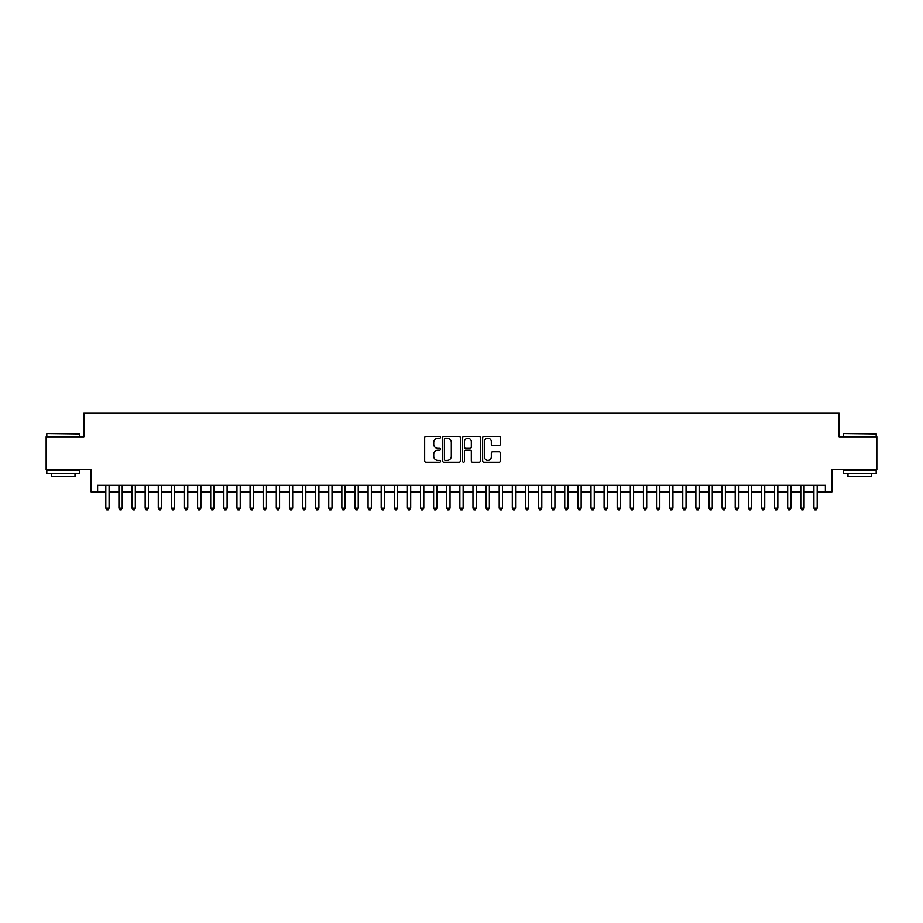 <?xml version="1.0" encoding="UTF-8"?>
<svg xmlns="http://www.w3.org/2000/svg" width="923" height="923" viewBox="0 0 923 923"><rect width="100%" height="100%" fill="white"/><g stroke="black" fill="none" stroke-linecap="round" stroke-linejoin="round"><path stroke-width="1.38" d="M440.525 437.271A0.9 0.9 0 0 0 439.613 436.371L425.941 436.371A1.292 1.292 0 0 0 424.661 437.652L424.661 460.819A1.292 1.292 0 0 0 425.941 462.111L439.613 462.111A0.9 0.9 0 0 0 440.525 461.212A0.9 0.9 0 0 0 439.613 460.312L437.848 460.312A4.119 4.119 0 0 1 433.729 456.193L433.729 454.254A4.119 4.119 0 0 1 437.848 450.136L439.613 450.136A0.9 0.9 0 0 0 440.525 449.236A0.9 0.9 0 0 0 439.613 448.336L437.848 448.336A4.119 4.119 0 0 1 433.729 444.217L433.729 442.29A4.119 4.119 0 0 1 437.848 438.171L439.613 438.171A0.9 0.9 0 0 0 440.525 437.271M499.112 445.44A1.292 1.292 0 0 0 500.404 444.159L500.404 437.652A1.292 1.292 0 0 0 499.112 436.371L483.929 436.371A1.292 1.292 0 0 0 482.637 437.652L482.637 460.819A1.292 1.292 0 0 0 483.929 462.111L499.112 462.111A1.292 1.292 0 0 0 500.404 460.819L500.404 452.974A1.292 1.292 0 0 0 499.112 451.682L492.617 451.682A1.292 1.292 0 0 0 491.324 452.974L491.324 456.862A3.438 3.438 0 0 1 487.886 460.312A3.438 3.438 0 0 1 484.448 456.862L484.448 441.609A3.438 3.438 0 0 1 487.886 438.171A3.438 3.438 0 0 1 491.324 441.609L491.324 444.159A1.292 1.292 0 0 0 492.617 445.44L499.112 445.44M97.619 491.855L97.619 485.302L825.381 485.302L825.381 491.855L831.935 491.855L831.935 469.565L876.85 469.565L876.85 436.787L839.145 436.787L839.145 413.181L83.855 413.181L83.855 436.787L46.15 436.787L46.15 469.565L91.065 469.565L91.065 491.855L105.81 491.855M460.369 437.652A1.292 1.292 0 0 0 459.089 436.371L443.894 436.371A1.292 1.292 0 0 0 442.613 437.652L442.613 460.819A1.292 1.292 0 0 0 443.894 462.111L459.089 462.111A1.292 1.292 0 0 0 460.369 460.819L460.369 437.652M463.911 436.371L479.106 436.371A1.292 1.292 0 0 1 480.387 437.652L480.387 460.819A1.292 1.292 0 0 1 479.106 462.111L472.599 462.111A1.292 1.292 0 0 1 471.318 460.819L471.318 451.428A1.292 1.292 0 0 0 470.026 450.136L465.711 450.136A1.292 1.292 0 0 0 464.431 451.428L464.431 461.212A0.9 0.9 0 0 1 463.531 462.111A0.9 0.9 0 0 1 462.631 461.212L462.631 437.652A1.292 1.292 0 0 1 463.911 436.371M109.087 491.855L118.929 491.855M122.205 491.855L132.035 491.855M135.312 491.855L145.153 491.855M148.43 491.855L158.26 491.855M161.548 491.855L171.378 491.855M174.655 491.855L184.496 491.855M187.773 491.855L197.603 491.855M200.879 491.855L210.721 491.855M213.998 491.855L223.828 491.855M227.104 491.855L236.946 491.855M240.222 491.855L250.052 491.855M253.329 491.855L263.17 491.855M266.447 491.855L276.277 491.855M279.554 491.855L289.395 491.855M292.672 491.855L302.502 491.855M305.79 491.855L315.62 491.855M318.897 491.855L328.738 491.855M332.015 491.855L341.845 491.855M345.121 491.855L354.963 491.855M358.239 491.855L368.069 491.855M371.346 491.855L381.187 491.855M384.464 491.855L394.294 491.855M397.571 491.855L407.412 491.855M410.689 491.855L420.519 491.855M423.795 491.855L433.637 491.855M436.914 491.855L446.744 491.855M450.032 491.855L459.862 491.855M463.138 491.855L472.968 491.855M476.256 491.855L486.086 491.855M489.363 491.855L499.205 491.855M502.481 491.855L512.311 491.855M515.588 491.855L525.429 491.855M528.706 491.855L538.536 491.855M541.813 491.855L551.654 491.855M554.931 491.855L564.761 491.855M568.037 491.855L577.879 491.855M581.155 491.855L590.985 491.855M594.262 491.855L604.104 491.855M607.38 491.855L617.21 491.855M620.498 491.855L630.328 491.855M633.605 491.855L643.446 491.855M646.723 491.855L656.553 491.855M659.83 491.855L669.671 491.855M672.948 491.855L682.778 491.855M686.054 491.855L695.896 491.855M699.173 491.855L709.002 491.855M712.279 491.855L722.121 491.855M725.397 491.855L735.227 491.855M738.504 491.855L748.345 491.855M751.622 491.855L761.452 491.855M764.74 491.855L774.57 491.855M777.847 491.855L787.688 491.855M790.965 491.855L800.795 491.855M804.071 491.855L813.913 491.855M817.19 491.855L825.381 491.855M445.313 438.171A0.9 0.9 0 0 0 444.413 439.071L444.413 459.412A0.9 0.9 0 0 0 445.313 460.312L447.182 460.312A4.119 4.119 0 0 0 451.301 456.193L451.301 442.29A4.119 4.119 0 0 0 447.182 438.171L445.313 438.171M471.318 441.679A3.438 3.438 0 0 0 467.869 438.24A3.438 3.438 0 0 0 464.431 441.679L464.431 447.055A1.292 1.292 0 0 0 465.711 448.336L470.026 448.336A1.292 1.292 0 0 0 471.318 447.055L471.318 441.679M109.087 485.302L109.087 508.111L105.81 508.111L105.81 485.302M109.087 508.111L108.106 509.819L106.803 509.819L105.81 508.111M47.2 433.498L79.586 433.902L47.2 433.498M63.202 473.499L46.808 473.499L46.808 470.222L79.586 470.222L79.586 473.499L63.202 473.499M74.994 473.499L74.994 476.51L51.4 476.51L51.4 473.499M843.807 433.498L876.192 433.902L843.807 433.498M859.798 473.499L843.414 473.499L843.414 470.222L876.192 470.222L876.192 473.499L859.798 473.499M871.6 473.499L871.6 476.51L848.006 476.51L848.006 473.499M122.205 485.302L122.205 508.111L118.929 508.111L118.929 485.302M122.205 508.111L121.225 509.819L119.909 509.819L118.929 508.111M135.312 485.302L135.312 508.111L132.035 508.111L132.035 485.302M135.312 508.111L134.331 509.819L133.027 509.819L132.035 508.111M148.43 485.302L148.43 508.111L145.153 508.111L145.153 485.302M148.43 508.111L147.449 509.819L146.134 509.819L145.153 508.111M161.548 485.302L161.548 508.111L158.26 508.111L158.26 485.302M161.548 508.111L160.556 509.819L159.252 509.819L158.26 508.111M174.655 485.302L174.655 508.111L171.378 508.111L171.378 485.302M174.655 508.111L173.674 509.819L172.359 509.819L171.378 508.111M187.773 485.302L187.773 508.111L184.496 508.111L184.496 485.302M187.773 508.111L186.781 509.819L185.477 509.819L184.496 508.111M200.879 485.302L200.879 508.111L197.603 508.111L197.603 485.302M200.879 508.111L199.899 509.819L198.583 509.819L197.603 508.111M213.998 485.302L213.998 508.111L210.721 508.111L210.721 485.302M213.998 508.111L213.017 509.819L211.702 509.819L210.721 508.111M227.104 485.302L227.104 508.111L223.828 508.111L223.828 485.302M227.104 508.111L226.123 509.819L224.808 509.819L223.828 508.111M240.222 485.302L240.222 508.111L236.946 508.111L236.946 485.302M240.222 508.111L239.242 509.819L237.926 509.819L236.946 508.111M253.329 485.302L253.329 508.111L250.052 508.111L250.052 485.302M253.329 508.111L252.348 509.819L251.033 509.819L250.052 508.111M266.447 485.302L266.447 508.111L263.17 508.111L263.17 485.302M266.447 508.111L265.466 509.819L264.151 509.819L263.17 508.111M279.554 485.302L279.554 508.111L276.277 508.111L276.277 485.302M279.554 508.111L278.573 509.819L277.269 509.819L276.277 508.111M292.672 485.302L292.672 508.111L289.395 508.111L289.395 485.302M292.672 508.111L291.691 509.819L290.376 509.819L289.395 508.111M305.79 485.302L305.79 508.111L302.502 508.111L302.502 485.302M305.79 508.111L304.798 509.819L303.494 509.819L302.502 508.111M318.897 485.302L318.897 508.111L315.62 508.111L315.62 485.302M318.897 508.111L317.916 509.819L316.601 509.819L315.62 508.111M332.015 485.302L332.015 508.111L328.738 508.111L328.738 485.302M332.015 508.111L331.022 509.819L329.719 509.819L328.738 508.111M345.121 485.302L345.121 508.111L341.845 508.111L341.845 485.302M345.121 508.111L344.141 509.819L342.825 509.819L341.845 508.111M358.239 485.302L358.239 508.111L354.963 508.111L354.963 485.302M358.239 508.111L357.247 509.819L355.943 509.819L354.963 508.111M371.346 485.302L371.346 508.111L368.069 508.111L368.069 485.302M371.346 508.111L370.365 509.819L369.05 509.819L368.069 508.111M384.464 485.302L384.464 508.111L381.187 508.111L381.187 485.302M384.464 508.111L383.483 509.819L382.168 509.819L381.187 508.111M397.571 485.302L397.571 508.111L394.294 508.111L394.294 485.302M397.571 508.111L396.59 509.819L395.275 509.819L394.294 508.111M410.689 485.302L410.689 508.111L407.412 508.111L407.412 485.302M410.689 508.111L409.708 509.819L408.393 509.819L407.412 508.111M423.795 485.302L423.795 508.111L420.519 508.111L420.519 485.302M423.795 508.111L422.815 509.819L421.511 509.819L420.519 508.111M436.914 485.302L436.914 508.111L433.637 508.111L433.637 485.302M436.914 508.111L435.933 509.819L434.618 509.819L433.637 508.111M450.032 485.302L450.032 508.111L446.744 508.111L446.744 485.302M450.032 508.111L449.04 509.819L447.736 509.819L446.744 508.111M463.138 485.302L463.138 508.111L459.862 508.111L459.862 485.302M463.138 508.111L462.158 509.819L460.842 509.819L459.862 508.111M476.256 485.302L476.256 508.111L472.968 508.111L472.968 485.302M476.256 508.111L475.264 509.819L473.961 509.819L472.968 508.111M489.363 485.302L489.363 508.111L486.086 508.111L486.086 485.302M489.363 508.111L488.382 509.819L487.067 509.819L486.086 508.111M502.481 485.302L502.481 508.111L499.205 508.111L499.205 485.302M502.481 508.111L501.489 509.819L500.185 509.819L499.205 508.111M515.588 485.302L515.588 508.111L512.311 508.111L512.311 485.302M515.588 508.111L514.607 509.819L513.292 509.819L512.311 508.111M528.706 485.302L528.706 508.111L525.429 508.111L525.429 485.302M528.706 508.111L527.725 509.819L526.41 509.819L525.429 508.111M541.813 485.302L541.813 508.111L538.536 508.111L538.536 485.302M541.813 508.111L540.832 509.819L539.517 509.819L538.536 508.111M554.931 485.302L554.931 508.111L551.654 508.111L551.654 485.302M554.931 508.111L553.95 509.819L552.635 509.819L551.654 508.111M568.037 485.302L568.037 508.111L564.761 508.111L564.761 485.302M568.037 508.111L567.057 509.819L565.753 509.819L564.761 508.111M581.155 485.302L581.155 508.111L577.879 508.111L577.879 485.302M581.155 508.111L580.175 509.819L578.859 509.819L577.879 508.111M594.262 485.302L594.262 508.111L590.985 508.111L590.985 485.302M594.262 508.111L593.281 509.819L591.978 509.819L590.985 508.111M607.38 485.302L607.38 508.111L604.104 508.111L604.104 485.302M607.38 508.111L606.399 509.819L605.084 509.819L604.104 508.111M620.498 485.302L620.498 508.111L617.21 508.111L617.21 485.302M620.498 508.111L619.506 509.819L618.202 509.819L617.21 508.111M633.605 485.302L633.605 508.111L630.328 508.111L630.328 485.302M633.605 508.111L632.624 509.819L631.309 509.819L630.328 508.111M646.723 485.302L646.723 508.111L643.446 508.111L643.446 485.302M646.723 508.111L645.731 509.819L644.427 509.819L643.446 508.111M659.83 485.302L659.83 508.111L656.553 508.111L656.553 485.302M659.83 508.111L658.849 509.819L657.534 509.819L656.553 508.111M672.948 485.302L672.948 508.111L669.671 508.111L669.671 485.302M672.948 508.111L671.967 509.819L670.652 509.819L669.671 508.111M686.054 485.302L686.054 508.111L682.778 508.111L682.778 485.302M686.054 508.111L685.074 509.819L683.758 509.819L682.778 508.111M699.173 485.302L699.173 508.111L695.896 508.111L695.896 485.302M699.173 508.111L698.192 509.819L696.877 509.819L695.896 508.111M712.279 485.302L712.279 508.111L709.002 508.111L709.002 485.302M712.279 508.111L711.298 509.819L709.983 509.819L709.002 508.111M725.397 485.302L725.397 508.111L722.121 508.111L722.121 485.302M725.397 508.111L724.417 509.819L723.101 509.819L722.121 508.111M738.504 485.302L738.504 508.111L735.227 508.111L735.227 485.302M738.504 508.111L737.523 509.819L736.219 509.819L735.227 508.111M751.622 485.302L751.622 508.111L748.345 508.111L748.345 485.302M751.622 508.111L750.641 509.819L749.326 509.819L748.345 508.111M764.74 485.302L764.74 508.111L761.452 508.111L761.452 485.302M764.74 508.111L763.748 509.819L762.444 509.819L761.452 508.111M777.847 485.302L777.847 508.111L774.57 508.111L774.57 485.302M777.847 508.111L776.866 509.819L775.551 509.819L774.57 508.111M790.965 485.302L790.965 508.111L787.688 508.111L787.688 485.302M790.965 508.111L789.973 509.819L788.669 509.819L787.688 508.111M804.071 485.302L804.071 508.111L800.795 508.111L800.795 485.302M804.071 508.111L803.091 509.819L801.775 509.819L800.795 508.111M817.19 485.302L817.19 508.111L813.913 508.111L813.913 485.302M817.19 508.111L816.197 509.819L814.894 509.819L813.913 508.111M46.808 436.787L46.808 433.902M54.284 470.222L54.284 469.565M72.109 470.222L72.109 469.565M79.586 436.787L79.586 433.902M843.414 436.787L843.414 433.902M850.891 470.222L850.891 469.565M868.716 470.222L868.716 469.565M876.192 436.787L876.192 433.902"/></g></svg>
